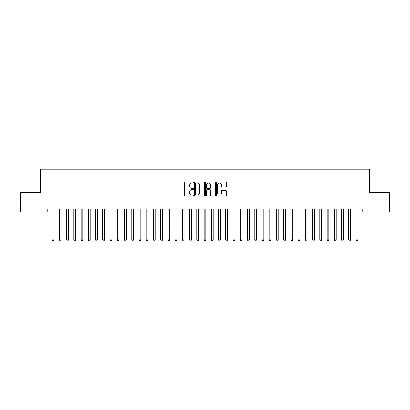 <?xml version="1.0" encoding="UTF-8"?>
<svg xmlns="http://www.w3.org/2000/svg" width="410" height="410" viewBox="0 0 410 410"><rect width="100%" height="100%" fill="white"/><g stroke="black" fill="none" stroke-linecap="round" stroke-linejoin="round"><path stroke-width="0.61" d="M193.423 182.47A0.497 0.497 0 0 0 192.925 181.973L185.381 181.973A0.712 0.712 0 0 0 184.669 182.686L184.669 195.467A0.712 0.712 0 0 0 185.381 196.175L192.925 196.175A0.497 0.497 0 0 0 193.423 195.678A0.497 0.497 0 0 0 192.925 195.18L191.952 195.18A2.27 2.27 0 0 1 189.676 192.91L189.676 191.844A2.27 2.27 0 0 1 191.952 189.574L192.925 189.574A0.497 0.497 0 0 0 193.423 189.077A0.497 0.497 0 0 0 192.925 188.579L191.952 188.579A2.27 2.27 0 0 1 189.676 186.304L189.676 185.238A2.27 2.27 0 0 1 191.952 182.968L192.925 182.968A0.497 0.497 0 0 0 193.423 182.47M225.756 186.98A0.712 0.712 0 0 0 226.463 186.268L226.463 182.686A0.712 0.712 0 0 0 225.756 181.973L217.377 181.973A0.712 0.712 0 0 0 216.664 182.686L216.664 195.467A0.712 0.712 0 0 0 217.377 196.175L225.756 196.175A0.712 0.712 0 0 0 226.463 195.467L226.463 191.137A0.712 0.712 0 0 0 225.756 190.424L222.169 190.424A0.712 0.712 0 0 0 221.456 191.137L221.456 193.284A1.901 1.901 0 0 1 219.56 195.18A1.901 1.901 0 0 1 217.659 193.284L217.659 184.869A1.901 1.901 0 0 1 219.56 182.968A1.901 1.901 0 0 1 221.456 184.869L221.456 186.268A0.712 0.712 0 0 0 222.169 186.98L225.756 186.98M362.225 208.972L47.775 208.972L47.775 211.867L20.5 211.867L20.5 192.331L40.544 192.331L40.544 169.176L369.456 169.176L369.456 192.331L389.5 192.331L389.5 211.867L362.225 211.867L362.225 208.972M204.38 182.686A0.712 0.712 0 0 0 203.667 181.973L195.288 181.973A0.712 0.712 0 0 0 194.576 182.686L194.576 195.467A0.712 0.712 0 0 0 195.288 196.175L203.667 196.175A0.712 0.712 0 0 0 204.38 195.467L204.38 182.686M206.332 181.973L214.712 181.973A0.712 0.712 0 0 1 215.424 182.686L215.424 195.467A0.712 0.712 0 0 1 214.712 196.175L211.124 196.175A0.712 0.712 0 0 1 210.417 195.467L210.417 190.281A0.712 0.712 0 0 0 209.705 189.574L207.327 189.574A0.712 0.712 0 0 0 206.614 190.281L206.614 195.678A0.497 0.497 0 0 1 206.117 196.175A0.497 0.497 0 0 1 205.62 195.678L205.62 182.686A0.712 0.712 0 0 1 206.332 181.973M196.067 182.968A0.497 0.497 0 0 0 195.57 183.465L195.57 194.683A0.497 0.497 0 0 0 196.067 195.18L197.097 195.18A2.27 2.27 0 0 0 199.373 192.91L199.373 185.238A2.27 2.27 0 0 0 197.097 182.968L196.067 182.968M210.417 184.905A1.901 1.901 0 0 0 208.516 183.003A1.901 1.901 0 0 0 206.614 184.905L206.614 187.867A0.712 0.712 0 0 0 207.327 188.579L209.705 188.579A0.712 0.712 0 0 0 210.417 187.867L210.417 184.905M52.101 209.079A0.723 0.723 -179.6 0 1 52.152 209.346A0.723 0.723 179.6 0 0 52.101 209.079L52.06 208.972M54.058 208.972L54.017 209.079A0.723 0.723 179.6 0 0 53.961 209.346L53.961 239.881L52.152 239.881L52.152 209.346M53.961 239.881L53.423 240.824L52.695 240.824L52.152 239.881M59.337 209.079A0.723 0.723 -179.6 0 1 59.388 209.346A0.723 0.723 179.6 0 0 59.337 209.079L59.296 208.972M66.574 209.079A0.723 0.723 -179.6 0 1 66.625 209.346A0.723 0.723 179.6 0 0 66.574 209.079L66.528 208.972M61.295 208.972L61.249 209.079A0.723 0.723 179.6 0 0 61.198 209.346L61.198 239.881L59.388 239.881L59.388 209.346M61.198 239.881L60.654 240.824L59.932 240.824L59.388 239.881M68.526 208.972L68.485 209.079A0.723 0.723 179.6 0 0 68.434 209.346L68.434 239.881L66.625 239.881L66.625 209.346M68.434 239.881L67.891 240.824L67.168 240.824L66.625 239.881M73.81 209.079A0.723 0.723 -179.6 0 1 73.861 209.346A0.723 0.723 179.6 0 0 73.81 209.079L73.764 208.972M81.042 209.079A0.723 0.723 -179.6 0 1 81.098 209.346A0.723 0.723 179.6 0 0 81.042 209.079L81.001 208.972M75.763 208.972L75.722 209.079A0.723 0.723 179.6 0 0 75.671 209.346L75.671 239.881L73.861 239.881L73.861 209.346M75.671 239.881L75.127 240.824L74.405 240.824L73.861 239.881M82.999 208.972L82.958 209.079A0.723 0.723 179.6 0 0 82.902 209.346L82.902 239.881L81.098 239.881L81.098 209.346M82.902 239.881L82.364 240.824L81.636 240.824L81.098 239.881M88.278 209.079A0.723 0.723 -179.6 0 1 88.329 209.346A0.723 0.723 179.6 0 0 88.278 209.079L88.237 208.972M90.236 208.972L90.19 209.079A0.723 0.723 179.6 0 0 90.138 209.346L90.138 239.881L88.329 239.881L88.329 209.346M90.138 239.881L89.595 240.824L88.873 240.824L88.329 239.881M95.515 209.079A0.723 0.723 -179.6 0 1 95.566 209.346A0.723 0.723 179.6 0 0 95.515 209.079L95.474 208.972M97.472 208.972L97.426 209.079A0.723 0.723 179.6 0 0 97.375 209.346L97.375 239.881L95.566 239.881L95.566 209.346M97.375 239.881L96.832 240.824L96.109 240.824L95.566 239.881M102.751 209.079A0.723 0.723 -179.6 0 1 102.802 209.346A0.723 0.723 179.6 0 0 102.751 209.079L102.705 208.972M104.704 208.972L104.663 209.079A0.723 0.723 179.6 0 0 104.611 209.346L104.611 239.881L102.802 239.881L102.802 209.346M104.611 239.881L104.068 240.824L103.346 240.824L102.802 239.881M109.982 209.079A0.723 0.723 -179.6 0 1 110.039 209.346A0.723 0.723 179.6 0 0 109.982 209.079L109.941 208.972M111.94 208.972L111.899 209.079A0.723 0.723 179.6 0 0 111.848 209.346L111.848 239.881L110.039 239.881L110.039 209.346M111.848 239.881L111.305 240.824L110.577 240.824L110.039 239.881M117.219 209.079A0.723 0.723 -179.6 0 1 117.27 209.346A0.723 0.723 179.6 0 0 117.219 209.079L117.178 208.972M119.177 208.972L119.136 209.079A0.723 0.723 179.6 0 0 119.079 209.346L119.079 239.881L117.27 239.881L117.27 209.346M119.079 239.881L118.536 240.824L117.813 240.824L117.27 239.881M124.455 209.079A0.723 0.723 -179.6 0 1 124.507 209.346A0.723 0.723 179.6 0 0 124.455 209.079L124.414 208.972M126.413 208.972L126.367 209.079A0.723 0.723 179.6 0 0 126.316 209.346L126.316 239.881L124.507 239.881L124.507 209.346M126.316 239.881L125.773 240.824L125.05 240.824L124.507 239.881M131.692 209.079A0.723 0.723 -179.6 0 1 131.743 209.346A0.723 0.723 179.6 0 0 131.692 209.079L131.646 208.972M133.645 208.972L133.604 209.079A0.723 0.723 179.6 0 0 133.552 209.346L133.552 239.881L131.743 239.881L131.743 209.346M133.552 239.881L133.009 240.824L132.286 240.824L131.743 239.881M138.923 209.079A0.723 0.723 -179.6 0 1 138.98 209.346A0.723 0.723 179.6 0 0 138.923 209.079L138.882 208.972M140.881 208.972L140.84 209.079A0.723 0.723 179.6 0 0 140.789 209.346L140.789 239.881L138.98 239.881L138.98 209.346M140.789 239.881L140.246 240.824L139.523 240.824L138.98 239.881M146.16 209.079A0.723 0.723 -179.6 0 1 146.211 209.346A0.723 0.723 179.6 0 0 146.16 209.079L146.119 208.972M148.118 208.972L148.077 209.079A0.723 0.723 179.6 0 0 148.02 209.346L148.02 239.881L146.211 239.881L146.211 209.346M148.02 239.881L147.477 240.824L146.754 240.824L146.211 239.881M153.396 209.079A0.723 0.723 -179.6 0 1 153.448 209.346A0.723 0.723 179.6 0 0 153.396 209.079L153.355 208.972M155.354 208.972L155.308 209.079A0.723 0.723 179.6 0 0 155.257 209.346L155.257 239.881L153.448 239.881L153.448 209.346M155.257 239.881L154.713 240.824L153.991 240.824L153.448 239.881M160.633 209.079A0.723 0.723 -179.6 0 1 160.684 209.346A0.723 0.723 179.6 0 0 160.633 209.079L160.587 208.972M162.585 208.972L162.544 209.079A0.723 0.723 179.6 0 0 162.493 209.346L162.493 239.881L160.684 239.881L160.684 209.346M162.493 239.881L161.95 240.824L161.227 240.824L160.684 239.881M167.864 209.079A0.723 0.723 -179.6 0 1 167.921 209.346A0.723 0.723 179.6 0 0 167.864 209.079L167.823 208.972M169.822 208.972L169.781 209.079A0.723 0.723 179.6 0 0 169.73 209.346L169.73 239.881L167.921 239.881L167.921 209.346M169.73 239.881L169.186 240.824L168.464 240.824L167.921 239.881M175.101 209.079A0.723 0.723 -179.6 0 1 175.152 209.346A0.723 0.723 179.6 0 0 175.101 209.079L175.06 208.972M177.058 208.972L177.017 209.079A0.723 0.723 179.6 0 0 176.961 209.346L176.961 239.881L175.152 239.881L175.152 209.346M176.961 239.881L176.423 240.824L175.695 240.824L175.152 239.881M182.337 209.079A0.723 0.723 -179.6 0 1 182.388 209.346A0.723 0.723 179.6 0 0 182.337 209.079L182.296 208.972M184.295 208.972L184.249 209.079A0.723 0.723 179.6 0 0 184.198 209.346L184.198 239.881L182.388 239.881L182.388 209.346M184.198 239.881L183.654 240.824L182.932 240.824L182.388 239.881M189.574 209.079A0.723 0.723 -179.6 0 1 189.625 209.346A0.723 0.723 179.6 0 0 189.574 209.079L189.528 208.972M191.526 208.972L191.485 209.079A0.723 0.723 179.6 0 0 191.434 209.346L191.434 239.881L189.625 239.881L189.625 209.346M191.434 239.881L190.891 240.824L190.168 240.824L189.625 239.881M196.81 209.079A0.723 0.723 -179.6 0 1 196.861 209.346A0.723 0.723 179.6 0 0 196.81 209.079L196.764 208.972M198.763 208.972L198.722 209.079A0.723 0.723 179.6 0 0 198.671 209.346L198.671 239.881L196.861 239.881L196.861 209.346M198.671 239.881L198.127 240.824L197.405 240.824L196.861 239.881M204.042 209.079A0.723 0.723 -179.6 0 1 204.098 209.346A0.723 0.723 179.6 0 0 204.042 209.079L204.001 208.972M205.999 208.972L205.958 209.079A0.723 0.723 179.6 0 0 205.902 209.346L205.902 239.881L204.098 239.881L204.098 209.346M205.902 239.881L205.364 240.824L204.636 240.824L204.098 239.881M211.278 209.079A0.723 0.723 -179.6 0 1 211.329 209.346A0.723 0.723 179.6 0 0 211.278 209.079L211.237 208.972M213.236 208.972L213.19 209.079A0.723 0.723 179.6 0 0 213.138 209.346L213.138 239.881L211.329 239.881L211.329 209.346M213.138 239.881L212.595 240.824L211.873 240.824L211.329 239.881M218.515 209.079A0.723 0.723 -179.6 0 1 218.566 209.346A0.723 0.723 179.6 0 0 218.515 209.079L218.474 208.972M225.751 209.079A0.723 0.723 -179.6 0 1 225.802 209.346A0.723 0.723 179.6 0 0 225.751 209.079L225.705 208.972M232.982 209.079A0.723 0.723 -179.6 0 1 233.039 209.346A0.723 0.723 179.6 0 0 232.982 209.079L232.941 208.972M240.219 209.079A0.723 0.723 -179.6 0 1 240.27 209.346A0.723 0.723 179.6 0 0 240.219 209.079L240.178 208.972M247.455 209.079A0.723 0.723 -179.6 0 1 247.507 209.346A0.723 0.723 179.6 0 0 247.455 209.079L247.414 208.972M254.692 209.079A0.723 0.723 -179.6 0 1 254.743 209.346A0.723 0.723 179.6 0 0 254.692 209.079L254.646 208.972M261.923 209.079A0.723 0.723 -179.6 0 1 261.98 209.346A0.723 0.723 179.6 0 0 261.923 209.079L261.882 208.972M220.472 208.972L220.426 209.079A0.723 0.723 179.6 0 0 220.375 209.346L220.375 239.881L218.566 239.881L218.566 209.346M220.375 239.881L219.832 240.824L219.109 240.824L218.566 239.881M227.704 208.972L227.663 209.079A0.723 0.723 179.6 0 0 227.611 209.346L227.611 239.881L225.802 239.881L225.802 209.346M227.611 239.881L227.068 240.824L226.346 240.824L225.802 239.881M234.94 208.972L234.899 209.079A0.723 0.723 179.6 0 0 234.848 209.346L234.848 239.881L233.039 239.881L233.039 209.346M234.848 239.881L234.305 240.824L233.577 240.824L233.039 239.881M242.177 208.972L242.136 209.079A0.723 0.723 179.6 0 0 242.079 209.346L242.079 239.881L240.27 239.881L240.27 209.346M242.079 239.881L241.536 240.824L240.813 240.824L240.27 239.881M249.413 208.972L249.367 209.079A0.723 0.723 179.6 0 0 249.316 209.346L249.316 239.881L247.507 239.881L247.507 209.346M249.316 239.881L248.773 240.824L248.05 240.824L247.507 239.881M256.645 208.972L256.604 209.079A0.723 0.723 179.6 0 0 256.552 209.346L256.552 239.881L254.743 239.881L254.743 209.346M256.552 239.881L256.009 240.824L255.286 240.824L254.743 239.881M263.881 208.972L263.84 209.079A0.723 0.723 179.6 0 0 263.789 209.346L263.789 239.881L261.98 239.881L261.98 209.346M263.789 239.881L263.246 240.824L262.523 240.824L261.98 239.881M269.16 209.079A0.723 0.723 -179.6 0 1 269.211 209.346A0.723 0.723 179.6 0 0 269.16 209.079L269.119 208.972M271.118 208.972L271.077 209.079A0.723 0.723 179.6 0 0 271.02 209.346L271.02 239.881L269.211 239.881L269.211 209.346M271.02 239.881L270.477 240.824L269.754 240.824L269.211 239.881M276.396 209.079A0.723 0.723 -179.6 0 1 276.448 209.346A0.723 0.723 179.6 0 0 276.396 209.079L276.355 208.972M278.354 208.972L278.308 209.079A0.723 0.723 179.6 0 0 278.257 209.346L278.257 239.881L276.448 239.881L276.448 209.346M278.257 239.881L277.713 240.824L276.991 240.824L276.448 239.881M283.633 209.079A0.723 0.723 -179.6 0 1 283.684 209.346A0.723 0.723 179.6 0 0 283.633 209.079L283.587 208.972M285.585 208.972L285.544 209.079A0.723 0.723 179.6 0 0 285.493 209.346L285.493 239.881L283.684 239.881L283.684 209.346M285.493 239.881L284.95 240.824L284.227 240.824L283.684 239.881M290.864 209.079A0.723 0.723 -179.6 0 1 290.921 209.346A0.723 0.723 179.6 0 0 290.864 209.079L290.823 208.972M292.822 208.972L292.781 209.079A0.723 0.723 179.6 0 0 292.73 209.346L292.73 239.881L290.921 239.881L290.921 209.346M292.73 239.881L292.186 240.824L291.464 240.824L290.921 239.881M298.101 209.079A0.723 0.723 -179.6 0 1 298.152 209.346A0.723 0.723 179.6 0 0 298.101 209.079L298.06 208.972M300.058 208.972L300.017 209.079A0.723 0.723 179.6 0 0 299.961 209.346L299.961 239.881L298.152 239.881L298.152 209.346M299.961 239.881L299.423 240.824L298.695 240.824L298.152 239.881M305.337 209.079A0.723 0.723 -179.6 0 1 305.388 209.346A0.723 0.723 179.6 0 0 305.337 209.079L305.296 208.972M307.295 208.972L307.249 209.079A0.723 0.723 179.6 0 0 307.198 209.346L307.198 239.881L305.388 239.881L305.388 209.346M307.198 239.881L306.654 240.824L305.932 240.824L305.388 239.881M312.574 209.079A0.723 0.723 -179.6 0 1 312.625 209.346A0.723 0.723 179.6 0 0 312.574 209.079L312.528 208.972M314.526 208.972L314.485 209.079A0.723 0.723 179.6 0 0 314.434 209.346L314.434 239.881L312.625 239.881L312.625 209.346M314.434 239.881L313.891 240.824L313.168 240.824L312.625 239.881M319.81 209.079A0.723 0.723 -179.6 0 1 319.861 209.346A0.723 0.723 179.6 0 0 319.81 209.079L319.764 208.972M321.763 208.972L321.722 209.079A0.723 0.723 179.6 0 0 321.671 209.346L321.671 239.881L319.861 239.881L319.861 209.346M321.671 239.881L321.127 240.824L320.405 240.824L319.861 239.881M327.042 209.079A0.723 0.723 -179.6 0 1 327.098 209.346A0.723 0.723 179.6 0 0 327.042 209.079L327.001 208.972M328.999 208.972L328.958 209.079A0.723 0.723 179.6 0 0 328.902 209.346L328.902 239.881L327.098 239.881L327.098 209.346M328.902 239.881L328.364 240.824L327.636 240.824L327.098 239.881M334.278 209.079A0.723 0.723 -179.6 0 1 334.329 209.346A0.723 0.723 179.6 0 0 334.278 209.079L334.237 208.972M336.236 208.972L336.19 209.079A0.723 0.723 179.6 0 0 336.138 209.346L336.138 239.881L334.329 239.881L334.329 209.346M336.138 239.881L335.595 240.824L334.873 240.824L334.329 239.881M341.515 209.079A0.723 0.723 -179.6 0 1 341.566 209.346A0.723 0.723 179.6 0 0 341.515 209.079L341.474 208.972M343.472 208.972L343.426 209.079A0.723 0.723 179.6 0 0 343.375 209.346L343.375 239.881L341.566 239.881L341.566 209.346M343.375 239.881L342.832 240.824L342.109 240.824L341.566 239.881M348.751 209.079A0.723 0.723 -179.6 0 1 348.802 209.346A0.723 0.723 179.6 0 0 348.751 209.079L348.705 208.972M350.704 208.972L350.663 209.079A0.723 0.723 179.6 0 0 350.611 209.346L350.611 239.881L348.802 239.881L348.802 209.346M350.611 239.881L350.068 240.824L349.346 240.824L348.802 239.881M355.982 209.079A0.723 0.723 -179.6 0 1 356.039 209.346A0.723 0.723 179.6 0 0 355.982 209.079L355.941 208.972M357.94 208.972L357.899 209.079A0.723 0.723 179.6 0 0 357.848 209.346L357.848 239.881L356.039 239.881L356.039 209.346M357.848 239.881L357.305 240.824L356.577 240.824L356.039 239.881"/></g></svg>
